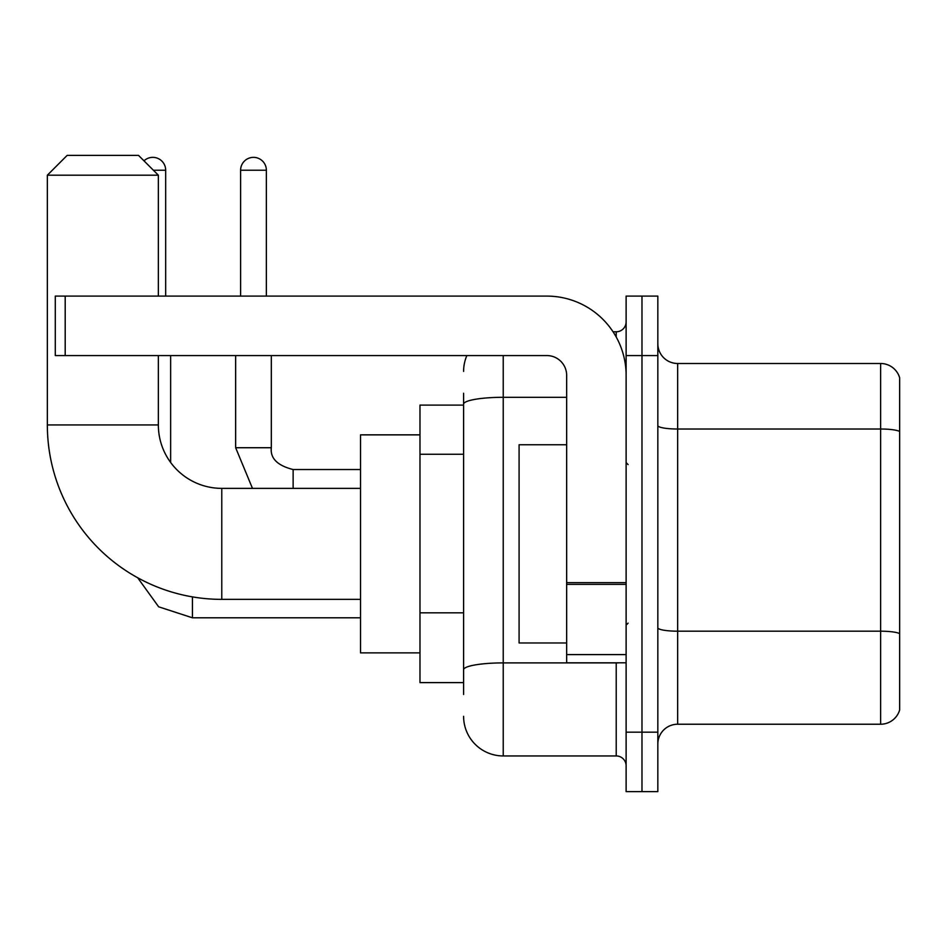 <?xml version="1.0" encoding="UTF-8"?>
<svg xmlns="http://www.w3.org/2000/svg" width="947" height="947" viewBox="0 0 947 947"><rect width="100%" height="100%" fill="white"/><g stroke="black" fill="none" stroke-linecap="round" stroke-linejoin="round"><path stroke-width="1.42" d="M463.592 442.367L463.592 393.23L463.592 405.115L419.983 405.115L419.983 682.609L463.592 682.609M463.592 694.506L463.592 393.23M626.121 732.161L626.121 791.621L641.983 791.621L641.983 732.161L641.983 791.621L657.834 791.621L657.834 732.161L641.983 732.161L641.983 355.563L641.983 732.161L626.121 732.161L626.121 355.563L641.983 355.563L641.983 296.103L641.983 355.563L657.834 355.563L657.834 732.161M657.834 355.563L657.834 296.103L626.121 296.103L626.121 355.563M503.236 355.563L503.236 755.943L616.213 755.943L616.213 662.793M613.052 331.781L616.213 331.781A9.908 9.908 0 0 0 626.121 321.873M463.592 676.667L463.592 624.712M626.121 765.863A9.908 9.908 0 0 0 616.213 755.943M463.592 371.425A39.644 39.644 0 0 1 466.895 355.563M503.236 755.943A39.644 39.644 0 0 1 463.592 716.311M657.834 744.058A19.816 19.816 0 0 1 677.661 724.23L880.627 724.23L880.627 363.494L677.661 363.494A19.816 19.816 0 0 1 657.834 343.678A19.816 19.816 0 0 0 677.661 363.494L677.661 724.23M899.65 377.77A19.816 19.816 0 0 0 880.627 363.494A19.816 19.816 0 0 1 899.65 377.77L899.65 709.966A19.816 19.816 0 0 1 880.627 724.23M657.834 425.57A19.816 3.445 0 0 0 677.661 429.015L880.627 429.015A19.816 3.445 180 0 1 899.65 431.489L899.65 633.661A19.816 3.445 180 0 0 880.627 631.187L677.661 631.187A19.816 3.445 0 0 1 657.834 627.743M360.523 599.368L221.776 599.368A174.426 174.426 0 0 1 47.35 424.943L47.35 175.195L67.166 155.379L138.522 155.379L158.35 175.195L47.35 175.195M221.776 599.368L221.776 488.368A63.425 63.425 0 0 1 158.35 424.943L158.35 355.563M158.35 296.103L158.35 175.195M419.983 434.851L360.523 434.851L360.523 652.874L419.983 652.874M143.991 160.836A12.879 12.879 0 0 1 165.678 170.235L165.678 296.103M170.638 462.456L170.638 355.563M240.609 296.103L240.609 170.235A12.879 12.879 0 0 1 253.488 157.356A12.879 12.879 0 0 1 266.367 170.235L266.367 296.103M626.121 662.793L566.661 662.793L566.661 582.642L626.121 582.642M626.121 375.391A79.288 79.288 0 0 0 546.833 296.103L65.189 296.103L65.189 355.563L546.833 355.563A19.816 19.816 0 0 1 566.661 375.391L566.661 582.642M65.189 355.563L55.281 355.563L55.281 296.103L65.189 296.103M566.661 444.759L519.086 444.759L519.086 642.966L566.661 642.966M463.592 454.252L419.983 454.252M463.592 612.827L419.983 612.827M619.658 662.793A9.908 1.716 0 0 1 616.213 662.9L503.236 662.9A39.644 6.889 180 0 0 463.592 669.778M463.592 404.18A39.644 6.889 180 0 1 503.236 397.302L566.661 397.302M616.213 337.002L616.213 331.781M47.35 424.943L158.35 424.943M192.442 596.882L192.442 617.799L158.634 606.802L137.67 577.741L158.634 606.802L192.442 617.799L360.523 617.799M153.39 170.235L165.678 170.235M252.47 488.368L235.649 447.73L252.47 488.368L235.649 447.73L271.292 447.73C270.132 458.301 277.4 465.569 293.132 469.534L293.132 488.368M240.609 170.235L266.367 170.235M293.132 469.57L293.132 469.534C277.4 465.569 270.132 458.301 271.327 447.73L271.327 355.563M626.121 584.358L566.661 584.358M566.661 654.602L626.121 654.602M360.523 488.368L221.776 488.368M271.327 447.73C270.132 458.301 277.4 465.569 293.132 469.534L360.523 469.534M235.649 447.73L235.649 355.563M628.098 464.586L626.121 462.598M628.098 623.15L626.121 625.127"/></g></svg>
